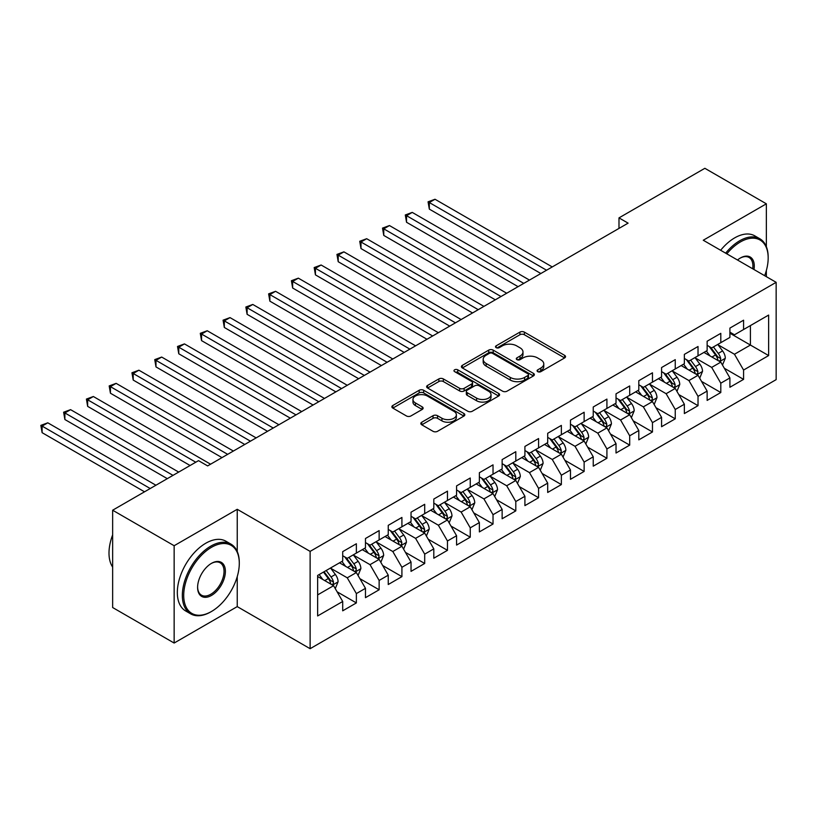 <?xml version="1.0" encoding="UTF-8"?>
<svg xmlns="http://www.w3.org/2000/svg" width="817" height="817" viewBox="0 0 817 817"><rect width="100%" height="100%" fill="white"/><g stroke="black" fill="none" stroke-linecap="round" stroke-linejoin="round"><path stroke-width="1.23" d="M537.739 371.653A2.216 1.277 0 0 0 540.864 371.653L564.618 357.938A3.166 1.828 0 0 0 565.548 356.641A3.166 1.828 0 0 0 564.618 355.354L524.371 332.121A3.166 1.828 0 0 0 519.908 332.121L496.154 345.836A2.216 1.277 0 0 0 495.5 346.735A2.216 1.277 0 0 0 496.154 347.644A2.216 1.277 0 0 0 499.279 347.644L502.353 345.867A10.121 5.842 0 0 1 516.661 345.867L520.02 347.807A10.121 5.842 0 0 1 522.982 351.933A10.121 5.842 0 0 1 520.02 356.069L516.947 357.836A2.216 1.277 0 0 0 516.293 358.745A2.216 1.277 0 0 0 516.947 359.643A2.216 1.277 0 0 0 520.072 359.643L523.146 357.866A10.121 5.842 0 0 1 537.453 357.866L540.813 359.807A10.121 5.842 0 0 1 543.775 363.943A10.121 5.842 0 0 1 540.813 368.069L537.739 369.846A2.216 1.277 0 0 0 537.086 370.744A2.216 1.277 0 0 0 537.739 371.653L537.739 369.846M421.756 422.215A3.166 1.828 0 0 0 420.826 423.512A3.166 1.828 0 0 0 421.756 424.799L433.041 431.315A3.166 1.828 0 0 0 437.514 431.315L463.903 416.088A3.166 1.828 0 0 0 464.822 414.791A3.166 1.828 0 0 0 463.903 413.504L423.655 390.271A3.166 1.828 0 0 0 419.182 390.271L392.803 405.498A3.166 1.828 0 0 0 391.874 406.795A3.166 1.828 0 0 0 392.803 408.081L406.437 415.955A3.166 1.828 0 0 0 410.91 415.955L422.205 409.44A3.166 1.828 0 0 0 423.124 408.153A3.166 1.828 0 0 0 422.205 406.856L415.434 402.955A8.456 4.882 0 0 1 412.963 399.503A8.456 4.882 0 0 1 418.181 394.989A8.456 4.882 0 0 1 427.403 396.051L453.895 411.339A8.456 4.882 0 0 1 456.376 414.791A8.456 4.882 0 0 1 451.147 419.305A8.456 4.882 0 0 1 441.936 418.253L437.514 415.7A3.166 1.828 0 0 0 433.041 415.7L421.756 422.215L421.756 424.799M237.236 551.495L237.236 509.297L174.144 545.725L112.644 510.216L198.511 460.645L207.63 465.904L628.099 223.143L618.99 217.884L618.99 228.403M237.236 509.297L310.123 551.383L776.15 282.325L776.15 379.639L310.123 648.698L310.123 551.383M766.356 246.683L766.356 203.811L703.263 240.239L776.15 282.325M766.356 203.811L704.857 168.302L618.99 217.884M502.578 391.169A3.166 1.828 0 0 0 507.051 391.169L533.43 375.943A3.166 1.828 0 0 0 534.359 374.656A3.166 1.828 0 0 0 533.43 373.359L493.192 350.125A3.166 1.828 0 0 0 488.719 350.125L462.33 365.362A3.166 1.828 0 0 0 461.411 366.649A3.166 1.828 0 0 0 462.33 367.936L502.578 391.169M455.508 372.133A2.216 1.277 0 0 1 457.755 372.44L457.755 369.815L498.666 393.437A3.166 1.828 0 0 1 499.595 394.723A3.166 1.828 0 0 1 498.666 396.01L472.287 411.247A3.166 1.828 0 0 1 467.814 411.247L427.567 388.014L427.567 385.43A3.166 1.828 0 0 0 426.637 386.717A3.166 1.828 0 0 0 427.567 388.014M427.567 385.43L438.862 378.914A3.166 1.828 0 0 1 443.335 378.914L459.654 388.33A3.166 1.828 0 0 0 464.127 388.33L471.613 384.01A3.166 1.828 0 0 0 472.543 382.724A3.166 1.828 0 0 0 471.613 381.427L454.62 371.623A2.216 1.277 0 0 1 453.976 370.714A2.216 1.277 0 0 1 455.335 369.529A2.216 1.277 0 0 1 457.755 369.815M729.908 333.213L750.414 345.05L750.414 325.585L768.634 315.066L743.582 329.527L743.582 320.193L729.908 328.087L729.908 337.421L720.798 342.68L720.798 333.346L707.134 341.23L707.134 350.575L698.024 355.834L698.024 346.5L684.36 354.384L684.36 363.718L675.25 368.978L675.25 359.643L661.576 367.538L661.576 376.872L652.466 382.131L652.466 372.797L638.802 380.691L638.802 390.026L629.693 395.285L629.693 385.951L616.028 393.835L616.028 403.169L606.919 408.439L606.919 399.094L593.244 406.989L593.244 416.323L584.135 421.582L584.135 412.248L570.47 420.142L570.47 429.476L561.361 434.736L561.361 425.402L547.696 433.286L547.696 442.62L538.587 447.89L538.587 438.545L524.912 446.439L524.912 455.774L515.803 461.033L515.803 451.699L502.138 459.593L502.138 468.927L493.029 474.187L493.029 464.853L479.365 472.737L479.365 482.081L470.245 487.34L470.245 477.996L456.58 485.89L456.58 495.225L447.471 500.484L447.471 491.15L433.807 499.044L433.807 508.378L424.697 513.638L424.697 504.303L411.033 512.188L411.033 521.532L401.913 526.791L401.913 517.447L388.249 525.341L388.249 534.675L379.139 539.935L379.139 530.601L365.475 538.495L365.475 547.829L356.365 553.089L356.365 543.754L342.701 551.638L342.701 560.983L317.639 575.444L317.639 615.947L342.701 601.486L333.581 585.697L317.639 576.496M768.634 315.066L768.634 355.569L743.582 370.04L734.463 354.251L717.949 344.723M724.332 368.263L743.582 379.374L743.582 370.04M743.582 379.374L729.908 387.258L729.908 377.924L720.798 383.183L711.689 367.405L695.175 357.866M701.558 381.406L720.798 392.528L720.798 383.183M720.798 392.528L707.134 400.412L707.134 391.077L698.024 396.337L688.915 380.559L672.401 371.02M678.774 394.56L698.024 405.671L698.024 396.337M698.024 405.671L684.36 413.565L684.36 404.231L675.25 409.491L666.131 393.702L649.617 384.174M656 407.714L675.25 418.825L675.25 409.491M675.25 418.825L661.576 426.709L661.576 417.375L652.466 422.634L643.357 406.856L626.843 397.317M633.226 420.857L652.466 431.979L652.466 422.634M652.466 431.979L638.802 439.863L638.802 430.528L629.693 435.788L620.583 420.009L604.069 410.471M610.442 434.011L629.693 445.122L629.693 435.788M629.693 445.122L616.028 453.016L616.028 443.682L606.919 448.942L597.799 433.153L581.285 423.625M587.668 447.165L606.919 458.276L606.919 448.942M606.919 458.276L593.244 466.17L593.244 456.826L584.135 462.085L575.025 446.307L558.511 436.778M564.894 460.318L584.135 471.429L584.135 462.085M584.135 471.429L570.47 479.313L570.47 469.979L561.361 475.239L552.251 459.46L535.738 449.922M542.11 473.462L561.361 484.573L561.361 475.239M561.361 484.573L547.696 492.467L547.696 483.133L538.587 488.392L529.467 472.604L512.953 463.076M519.336 486.615L538.587 497.727L538.587 488.392M538.587 497.727L524.912 505.621L524.912 496.276L515.803 501.536L506.693 485.758L490.18 476.229M496.562 499.769L515.803 510.88L515.803 501.536M515.803 510.88L502.138 518.764L502.138 509.43L493.029 514.69L483.919 498.911L467.406 489.373M473.778 512.913L493.029 524.024L493.029 514.69M493.029 524.024L479.365 531.918L479.365 522.584L470.245 527.843L461.135 512.055L444.622 502.526M451.004 526.066L470.245 537.178L470.245 527.843M470.245 537.178L456.58 545.072L456.58 535.727L447.471 540.987L438.361 525.208L421.848 515.68M428.22 539.22L447.471 550.331L447.471 540.987M447.471 550.331L433.807 558.215L433.807 548.881L424.697 554.14L415.587 538.362L399.074 528.824M405.446 552.363L424.697 563.475L424.697 554.14M424.697 563.475L411.033 571.369L411.033 562.035L401.913 567.294L392.803 551.516L376.29 541.977M382.673 565.517L401.913 576.628L401.913 567.294M401.913 576.628L388.249 584.523L388.249 575.178L379.139 580.438L370.03 564.659L353.516 555.131M359.888 578.671L379.139 589.782L379.139 580.438M379.139 589.782L365.475 597.666L365.475 588.332L356.365 593.591L347.256 577.813L330.742 568.275M337.115 591.814L356.365 602.926L356.365 593.591M356.365 602.926L342.701 610.82L342.701 601.486M342.701 555.723L347.256 558.348L356.365 553.089M317.639 594.909L333.581 585.697M365.475 542.57L370.03 545.194L379.139 539.935M347.256 577.813L356.365 572.554L339.504 562.821M365.475 588.332L356.365 572.554M388.249 529.416L392.803 532.051L401.913 526.791M370.03 564.659L379.139 559.4L362.288 549.667M388.249 575.178L379.139 559.4M411.033 516.273L415.587 518.897L424.697 513.638M392.803 551.516L401.913 546.246L385.062 536.524M411.033 562.035L401.913 546.246M433.807 503.119L438.361 505.743L447.471 500.484M415.587 538.362L424.697 533.103L407.836 523.37M433.807 548.881L424.697 533.103M456.58 489.965L461.135 492.6L470.245 487.34M438.361 525.208L447.471 519.949L430.62 510.216M456.58 535.727L447.471 519.949M479.365 476.811L483.919 479.446L493.029 474.187M461.135 512.055L470.245 506.795L453.394 497.073M479.365 522.584L470.245 506.795M502.138 463.668L506.693 466.293L515.803 461.033M483.919 498.911L493.029 493.652L476.168 483.919M502.138 509.43L493.029 493.652M524.912 450.514L529.467 453.149L538.587 447.89M506.693 485.758L515.803 480.498L498.952 470.766M524.912 496.276L515.803 480.498M547.696 437.361L552.251 439.995L561.361 434.736M529.467 472.604L538.587 467.344L521.726 457.612M547.696 483.133L538.587 467.344M570.47 424.217L575.025 426.842L584.135 421.582M552.251 459.46L561.361 454.201L544.5 444.468M570.47 469.979L561.361 454.201M593.244 411.063L597.799 413.698L606.919 408.439M575.025 446.307L584.135 441.047L567.284 431.315M593.244 456.826L584.135 441.047M616.028 397.91L620.583 400.544L629.693 395.285M597.799 433.153L606.919 427.894L590.058 418.161M616.028 443.682L606.919 427.894M638.802 384.766L643.357 387.391L652.466 382.131M620.583 420.009L629.693 414.75L612.832 405.018M638.802 430.528L629.693 414.75M661.576 371.612L666.131 374.247L675.25 368.978M643.357 406.856L652.466 401.596L635.616 391.864M661.576 417.375L652.466 401.596M684.36 358.459L688.915 361.094L698.024 355.834M666.131 393.702L675.25 388.443L658.39 378.71M684.36 404.231L675.25 388.443M707.134 345.315L711.689 347.94L720.798 342.68M688.915 380.559L698.024 375.299L681.164 365.567M707.134 391.077L698.024 375.299M729.908 332.162L734.463 334.796L743.582 329.527M711.689 367.405L720.798 362.145L703.948 352.413M729.908 377.924L720.798 362.145M112.644 510.216L112.644 607.531L174.144 643.04L237.236 606.612L310.123 648.698M174.144 545.725L174.144 643.04M766.356 276.667L766.356 270.478M734.463 354.251L750.414 345.05L768.634 355.569M237.236 606.612L237.236 576.628M538.617 371.96L540.813 370.704A10.121 5.842 0 0 0 543.775 366.567L543.775 363.943M522.982 351.933L522.982 354.568A10.121 5.842 0 0 1 520.02 358.694L517.825 359.96M564.618 355.354L564.618 357.938L524.371 334.745A3.166 1.828 0 0 0 519.908 334.745L497.032 347.95M533.389 375.963L493.192 352.76A3.166 1.828 0 0 0 488.719 352.76L462.371 367.967M527.843 375.554A2.216 1.277 0 0 0 528.487 374.656A2.216 1.277 0 0 0 527.843 373.747L492.518 353.353A2.216 1.277 0 0 0 489.383 353.353L486.146 355.221A10.121 5.842 0 0 0 483.184 359.357A10.121 5.842 0 0 0 486.146 363.483L510.288 377.423A10.121 5.842 0 0 0 524.596 377.423L527.843 375.554L527.843 378.189A2.216 1.277 0 0 0 528.487 377.28L528.487 374.656M483.184 359.357L483.184 361.982A10.121 5.842 0 0 0 486.146 366.118L486.146 363.483M527.843 378.189L524.596 380.058A10.121 5.842 0 0 1 510.288 380.058L486.146 366.118M427.608 388.034L438.862 381.539L438.862 378.914M472.543 382.724L472.543 385.348A3.166 1.828 0 0 1 471.613 386.635L464.127 390.965A3.166 1.828 0 0 1 459.654 390.965L443.335 381.539A3.166 1.828 0 0 0 438.862 381.539M457.755 372.44L498.625 396.041M476.587 398.114A8.456 4.882 0 0 0 485.809 399.166A8.456 4.882 0 0 0 491.027 394.662A8.456 4.882 0 0 0 488.546 391.21L479.211 385.818A3.166 1.828 0 0 0 474.738 385.818L467.253 390.138A3.166 1.828 0 0 0 466.323 391.435A3.166 1.828 0 0 0 467.253 392.722L476.587 398.114L476.587 400.738A8.456 4.882 0 0 0 485.809 401.801A8.456 4.882 0 0 0 491.027 397.287L491.027 394.662M466.323 391.435L466.323 394.06A3.166 1.828 0 0 0 467.253 395.357L467.253 392.722M476.587 400.738L467.253 395.357M456.376 414.791L456.376 417.426A8.456 4.882 0 0 1 451.147 421.94A8.456 4.882 0 0 1 441.936 420.878L437.514 418.324A3.166 1.828 0 0 0 433.041 418.324L421.797 424.82M412.963 399.503L412.963 402.127A8.456 4.882 0 0 0 415.434 405.579L415.434 402.955M422.164 409.46L415.434 405.579M463.862 416.108L423.655 392.906A3.166 1.828 0 0 0 419.182 392.906L392.844 408.112L392.803 405.498M722.483 365.066L725.312 358.173A8.538 4.933 -120 0 0 722.585 350.901L717.745 344.447M710.034 355.926L706.358 351.024M704.642 352.811L704.223 352.26M552.251 266.934L435.012 199.256L429.323 202.534L429.323 209.111L540.854 273.511M719.195 361.216L720.512 360.021L720.706 358.54A8.538 4.933 -120 0 0 718.255 353.404L713.415 346.939M710.657 347.348L716.632 355.324A4.351 2.512 60 0 1 717.428 356.641L720.706 358.54M709.156 346.479L715.529 354.976A8.538 4.933 60 0 1 717.969 360.113L718.143 360.614M429.323 209.111L428.067 201.819L546.553 270.223M428.067 201.819L435.012 199.256M699.709 378.22L702.528 371.327A8.538 4.933 -120 0 0 699.812 364.055L694.971 357.591M687.26 369.08L683.584 364.168M681.858 365.965L681.439 365.403M529.467 280.088L412.238 212.4L406.539 215.688L406.539 222.265L518.08 286.665M696.411 374.37L697.738 373.175L697.922 371.684A8.538 4.933 -120 0 0 695.481 366.557L690.641 360.093M687.883 360.501L693.858 368.477A4.351 2.512 60 0 1 694.644 369.795L697.922 371.684M686.382 359.633L692.745 368.13A8.538 4.933 60 0 1 695.196 373.267L695.359 373.757M406.539 222.265L405.293 214.963L523.779 283.376M405.293 214.963L412.238 212.4M676.936 391.363L679.754 384.47A8.538 4.933 -120 0 0 677.027 377.209L672.197 370.744M664.487 382.233L660.8 377.321M659.084 379.119L658.665 378.557M506.693 293.232L389.454 225.553L383.765 228.842L383.765 235.419L495.306 299.808M673.637 387.513L674.965 386.329L675.148 384.838A8.538 4.933 -120 0 0 672.708 379.701L667.867 373.246M665.099 373.645L671.084 381.621A4.351 2.512 60 0 1 671.87 382.948L675.148 384.838M663.598 372.777L669.971 381.284A8.538 4.933 60 0 1 672.411 386.421L672.585 386.911M383.765 235.419L382.509 228.117L500.995 296.52M382.509 228.117L389.454 225.553M764.651 275.676A39.298 22.692 120 0 0 768.174 257.998A39.298 22.692 120 0 0 740.386 241.955A39.298 22.692 120 0 0 726.834 253.852M725.649 253.168A40.268 23.244 -60 0 1 739.702 240.77A40.268 23.244 -60 0 1 759.841 238.768A40.268 23.244 -60 0 1 768.174 257.202L768.174 257.998M737.506 260.01A19.649 11.346 -60 0 1 740.386 257.998L740.386 257.998A19.649 11.346 -60 0 1 753.979 269.518M752.712 268.793A18.679 10.784 120 0 0 749.046 257.467A18.679 10.784 120 0 0 740.039 258.203M720.645 250.278A40.268 23.244 -60 0 1 734.697 237.87A40.268 23.244 -60 0 1 754.826 235.878L759.841 238.768M211.501 547.298A39.298 22.692 120 0 0 183.713 595.43A39.298 22.692 120 0 0 211.501 611.473L210.817 611.872A40.268 23.244 -60 0 1 190.678 613.863A40.268 23.244 -60 0 1 184.509 581.602A40.268 23.244 -60 0 1 210.817 546.124A40.268 23.244 -60 0 1 230.945 544.122A40.268 23.244 -60 0 1 239.289 562.556L239.289 563.342A39.298 22.692 120 0 0 211.501 547.298M211.501 563.342L211.501 563.342A19.649 11.346 -60 0 1 225.39 571.369A19.649 11.346 -60 0 1 211.501 595.43A19.649 11.346 -60 0 1 197.602 587.413A19.649 11.346 -60 0 1 211.501 563.342L211.501 563.342M197.612 587.004A18.679 10.784 120 0 0 201.472 595.174A18.679 10.784 120 0 0 210.817 594.245A18.679 10.784 120 0 0 223.021 577.782A18.679 10.784 120 0 0 220.161 562.811A18.679 10.784 120 0 0 211.154 563.546M112.644 567.08A40.268 23.244 -60 0 1 112.644 534.89M190.678 613.863L185.673 610.973A40.268 23.244 -60 0 1 179.495 578.712A40.268 23.244 -60 0 1 205.802 543.223A40.268 23.244 -60 0 1 225.941 541.232L230.945 544.122M210.817 611.872L211.501 611.473A39.298 22.692 120 0 0 239.289 563.342M654.151 404.517L656.98 397.624A8.538 4.933 -120 0 0 654.254 390.352L649.413 383.898M641.702 395.377L638.026 390.475M636.31 392.262L635.892 391.711M483.919 306.385L366.68 238.707L360.991 241.985L360.991 248.562L472.522 312.962M650.863 400.667L652.18 399.482L652.364 397.991A8.538 4.933 -120 0 0 649.923 392.854L645.083 386.39M642.325 386.798L648.3 394.774A4.351 2.512 60 0 1 649.096 396.092L652.364 397.991M640.824 385.93L647.197 394.427A8.538 4.933 60 0 1 649.638 399.564L649.811 400.064M360.991 248.562L359.735 241.27L478.221 309.674M359.735 241.27L366.68 238.707M631.378 417.671L634.196 410.777A8.538 4.933 -120 0 0 631.48 403.506L626.639 397.052M618.929 408.531L615.252 403.618M613.526 405.416L613.107 404.854M461.135 319.539L343.906 251.85L338.207 255.139L338.207 261.716L449.748 326.116M628.079 413.821L629.407 412.626L629.59 411.135A8.538 4.933 -120 0 0 627.15 406.008L622.309 399.544M619.552 399.952L625.526 407.928A4.351 2.512 60 0 1 626.312 409.246L629.59 411.135M618.05 399.084L624.413 407.581A8.538 4.933 60 0 1 626.864 412.718L627.027 413.208M338.207 261.716L336.951 254.414L455.447 322.827M336.951 254.414L343.906 251.85M608.604 430.814L611.422 423.921A8.538 4.933 -120 0 0 608.696 416.66L603.865 410.195M596.144 421.684L592.468 416.772M590.752 418.57L590.334 418.008M438.361 332.693L321.122 265.004L315.433 268.293L315.433 274.869L426.974 339.259M605.305 426.964L606.633 425.78L606.817 424.289A8.538 4.933 -120 0 0 604.376 419.152L599.535 412.697M596.767 413.096L602.752 421.072A4.351 2.512 60 0 1 603.538 422.399L606.817 424.289M595.266 412.228L601.639 420.735A8.538 4.933 60 0 1 604.08 425.871L604.253 426.362M315.433 274.869L314.177 267.567L432.663 335.971M314.177 267.567L321.122 265.004M585.82 443.968L588.649 437.075A8.538 4.933 -120 0 0 585.922 429.803L581.081 423.349M573.371 434.828L569.694 429.926M567.978 431.713L567.56 431.162M415.587 345.836L298.348 278.158L292.649 281.436L292.649 288.013L404.19 352.413M582.531 440.118L583.849 438.933L584.032 437.442A8.538 4.933 -120 0 0 581.592 432.305L576.751 425.851M573.994 426.249L579.968 434.225A4.351 2.512 60 0 1 580.764 435.543L584.032 437.442M572.492 425.381L578.865 433.888A8.538 4.933 60 0 1 581.306 439.015L581.479 439.515M292.649 288.013L291.403 280.721L409.889 349.125M291.403 280.721L298.348 278.158M563.046 457.122L565.864 450.228A8.538 4.933 -120 0 0 563.148 442.957L558.307 436.503M550.597 447.982L546.92 443.069M545.194 444.867L544.776 444.305M392.803 358.99L275.574 291.301L269.876 294.59L269.876 301.167L381.416 365.567M559.747 453.272L561.075 452.077L561.259 450.586A8.538 4.933 -120 0 0 558.818 445.459L553.977 438.995M551.22 439.403L557.194 447.379A4.351 2.512 60 0 1 557.98 448.696L561.259 450.586M549.718 438.535L556.081 447.032A8.538 4.933 60 0 1 558.522 452.169L558.695 452.659M269.876 301.167L268.619 293.865L387.115 362.278M268.619 293.865L275.574 291.301M540.272 470.265L543.091 463.372A8.538 4.933 -120 0 0 540.364 456.111L535.523 449.646M527.813 461.135L524.136 456.223M522.42 458.02L522.002 457.459M370.03 372.143L252.79 304.455L247.102 307.743L247.102 314.32L358.643 378.71M536.973 466.415L538.291 465.23L538.485 463.739A8.538 4.933 -120 0 0 536.044 458.603L531.203 452.148M528.436 452.547L534.41 460.522A4.351 2.512 60 0 1 535.206 461.85L538.485 463.739M526.934 451.678L533.307 460.185A8.538 4.933 60 0 1 535.748 465.322L535.921 465.813M247.102 314.32L245.846 307.018L364.331 375.422M245.846 307.018L252.79 304.455M517.488 483.419L520.317 476.525A8.538 4.933 -120 0 0 517.59 469.254L512.749 462.8M505.039 474.289L501.362 469.377M499.647 471.164L499.228 470.612M347.256 385.287L230.016 317.609L224.318 320.897L224.318 327.464L335.858 391.864M514.199 479.569L515.517 478.384L515.701 476.893A8.538 4.933 -120 0 0 513.26 471.756L508.419 465.302M505.662 465.7L511.636 473.676A4.351 2.512 60 0 1 512.422 474.994L515.701 476.893M504.16 464.832L510.533 473.339A8.538 4.933 60 0 1 512.974 478.466L513.147 478.966M224.318 327.464L223.072 320.172L341.557 388.575M223.072 320.172L230.016 317.609M494.714 496.573L497.533 489.679A8.538 4.933 -120 0 0 494.816 482.408L489.975 475.954M482.265 487.432L478.588 482.52M476.862 484.318L476.444 483.756M324.472 398.441L207.242 330.752L201.544 334.041L201.544 340.618L313.085 405.018M491.415 492.722L492.743 491.528L492.927 490.037A8.538 4.933 -120 0 0 490.486 484.91L485.645 478.445M482.888 478.854L488.862 486.83A4.351 2.512 60 0 1 489.649 488.147L492.927 490.037M481.387 477.986L487.749 486.483A8.538 4.933 60 0 1 490.19 491.62L490.363 492.11M201.544 340.618L200.288 333.316L318.783 401.729M200.288 333.316L207.242 330.752M471.94 509.716L474.759 502.823A8.538 4.933 -120 0 0 472.032 495.562L467.191 489.097M459.481 500.586L455.804 495.674M454.089 497.471L453.67 496.91M301.698 411.594L184.458 343.906L178.77 347.194L178.77 353.771L290.311 418.161M468.641 505.866L469.959 504.681L470.153 503.19A8.538 4.933 -120 0 0 467.702 498.053L462.871 491.599M460.104 491.997L466.078 499.973A4.351 2.512 60 0 1 466.875 501.301L470.153 503.19M458.603 491.129L464.975 499.636A8.538 4.933 60 0 1 467.416 504.773L467.59 505.263M178.77 353.771L177.514 346.469L295.999 414.883M177.514 346.469L184.458 343.906M449.156 522.87L451.985 515.976A8.538 4.933 -120 0 0 449.258 508.705L444.417 502.251M436.707 513.74L433.03 508.828M431.315 510.615L430.896 510.063M278.914 424.738L161.684 357.06L155.986 360.348L155.986 366.915L267.527 431.315M445.868 519.02L447.185 517.835L447.369 516.344A8.538 4.933 -120 0 0 444.928 511.207L440.087 504.753M437.33 505.151L443.304 513.127A4.351 2.512 60 0 1 444.091 514.455L447.369 516.344M435.829 504.283L442.191 512.79A8.538 4.933 60 0 1 444.642 517.917L444.816 518.417M155.986 366.915L154.74 359.623L273.225 428.026M154.74 359.623L161.684 357.06M426.382 536.023L429.201 529.13A8.538 4.933 -120 0 0 426.484 521.859L421.643 515.404M413.933 526.883L410.257 521.971M408.531 523.768L408.112 523.207M256.14 437.892L138.91 370.203L133.212 373.492L133.212 380.068L244.753 444.468M423.083 532.173L424.411 530.979L424.595 529.487A8.538 4.933 -120 0 0 422.154 524.361L417.313 517.896M414.556 518.305L420.53 526.281A4.351 2.512 60 0 1 421.317 527.598L424.595 529.487M413.055 517.437L419.417 525.934A8.538 4.933 60 0 1 421.858 531.07L422.032 531.561M133.212 380.068L131.956 372.766L250.451 441.18M131.956 372.766L138.91 370.203M403.598 549.167L406.427 542.284A8.538 4.933 -120 0 0 403.7 535.012L398.859 528.548M391.149 540.037L387.472 535.125M385.757 536.922L385.338 536.361M233.366 451.045L116.126 383.357L110.438 386.645L110.438 393.222L221.979 457.612M400.31 545.317L401.627 544.132L401.821 542.641A8.538 4.933 -120 0 0 399.37 537.504L394.54 531.05M391.772 531.448L397.746 539.434A4.351 2.512 60 0 1 398.543 540.752L401.821 542.641M390.271 530.58L396.643 539.087A8.538 4.933 60 0 1 399.084 544.224L399.258 544.714M110.438 393.222L109.182 385.92L227.667 454.334M109.182 385.92L116.126 383.357M380.824 562.321L383.653 555.427A8.538 4.933 -120 0 0 380.926 548.156L376.086 541.702M368.375 553.191L364.699 548.278M362.973 550.066L362.554 549.514M210.582 464.189L93.352 396.511L87.654 399.799L87.654 406.366L190.085 465.506M377.536 558.471L378.853 557.286L379.037 555.795A8.538 4.933 -120 0 0 376.596 550.658L371.755 544.204M368.998 544.602L374.972 552.578A4.351 2.512 60 0 1 375.759 553.906L379.037 555.795M367.497 543.734L373.859 552.241A8.538 4.933 60 0 1 376.31 557.368L376.484 557.868M87.654 406.366L86.408 399.074L195.784 462.218M86.408 399.074L93.352 396.511M358.05 575.474L360.869 568.581A8.538 4.933 -120 0 0 358.152 561.31L353.312 554.855M345.601 566.334L341.925 561.422M340.199 563.219L339.78 562.658M178.698 472.083L70.579 409.654L64.88 412.942L64.88 419.519L167.311 478.66M354.752 571.624L356.079 570.429L356.263 568.949A8.538 4.933 -120 0 0 353.822 563.812L348.982 557.347M346.224 557.756L352.198 565.732A4.351 2.512 60 0 1 352.985 567.049L356.263 568.949M344.713 556.888L351.085 565.384A8.538 4.933 60 0 1 353.526 570.521L353.7 571.012M64.88 419.519L63.624 412.217L173 475.371M63.624 412.217L70.579 409.654M335.266 588.618L338.095 581.735A8.538 4.933 -120 0 0 335.368 574.463L330.528 567.999M322.817 579.488L319.141 574.576M155.924 485.237L47.794 422.808L42.106 426.096L42.106 432.673L144.527 491.803M331.978 584.778L333.295 583.583L333.489 582.092A8.538 4.933 -120 0 0 331.038 576.955L326.208 570.501M324.063 571.737L329.414 578.885A4.351 2.512 60 0 1 330.211 580.203L333.489 582.092M323.471 572.074L328.311 578.538A8.538 4.933 60 0 1 330.752 583.675L330.926 584.165M42.106 432.673L40.85 425.371L150.226 488.525M40.85 425.371L47.794 422.808M540.813 370.704L540.813 368.069M516.947 359.643L516.947 357.836M520.02 358.694L520.02 356.069M496.154 347.644L496.154 345.836M519.908 334.745L519.908 332.121M524.371 334.745L524.371 332.121M462.33 367.936L462.33 365.362M488.719 352.76L488.719 350.125M493.192 352.76L493.192 350.125M533.43 375.943L533.43 373.359M510.288 380.058L510.288 377.423M524.596 380.058L524.596 377.423M443.335 381.539L443.335 378.914M459.654 390.965L459.654 388.33M464.127 390.965L464.127 388.33M471.613 386.635L471.613 384.01M498.666 396.01L498.666 393.437M433.041 418.324L433.041 415.7M437.514 418.324L437.514 415.7M441.936 420.878L441.936 418.253M422.205 409.44L422.205 406.856M419.182 392.906L419.182 390.271M423.655 392.906L423.655 390.271M463.903 416.088L463.903 413.504M719.726 361.522L725.251 358.336M718.255 353.404L722.585 350.901M711.954 357.039L715.529 354.976M696.952 374.676L702.477 371.49M695.481 366.557L699.812 364.055M689.18 370.193L692.745 368.13M674.178 387.83L679.703 384.644M672.708 379.701L677.027 377.209M666.406 383.336L669.971 381.284M651.394 400.973L656.919 397.787M649.923 392.854L654.254 390.352M643.622 396.49L647.197 394.427M628.62 414.127L634.145 410.941M627.15 406.008L631.48 403.506M620.849 409.644L624.413 407.581M605.846 427.281L611.371 424.094M604.376 419.152L608.696 416.66M598.075 422.787L601.639 420.735M583.062 440.434L588.587 437.238M581.592 432.305L585.922 429.803M575.291 435.941L578.865 433.888M560.288 453.578L565.813 450.392M558.818 445.459L563.148 442.957M552.517 449.095L556.081 447.032M537.515 466.732L543.039 463.545M536.044 458.603L540.364 456.111M529.743 462.238L533.307 460.185M514.73 479.885L520.255 476.689M513.26 471.756L517.59 469.254M506.959 475.392L510.533 473.339M491.957 493.029L497.482 489.843M490.486 484.91L494.816 482.408M484.185 488.546L487.749 486.483M469.183 506.183L474.697 502.996M467.702 498.053L472.032 495.562M461.411 501.699L464.975 499.636M446.399 519.336L451.924 516.14M444.928 511.207L449.258 508.705M438.627 514.843L442.191 512.79M423.625 532.48L429.15 529.293M422.154 524.361L426.484 521.859M415.853 527.996L419.417 525.934M400.851 545.633L406.366 542.447M399.37 537.504L403.7 535.012M393.079 541.15L396.643 539.087M378.067 558.787L383.592 555.591M376.596 550.658L380.926 548.156M370.295 554.294L373.859 552.241M355.293 571.931L360.818 568.744M353.822 563.812L358.152 561.31M347.521 567.447L351.085 565.384M332.519 585.084L338.034 581.898M331.038 576.955L335.368 574.463M324.747 580.601L328.311 578.538"/></g></svg>
